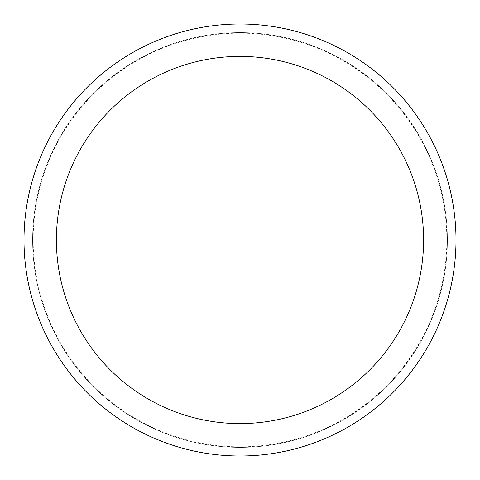 <?xml version="1.0" encoding="UTF-8"?>
<svg xmlns="http://www.w3.org/2000/svg" width="480" height="480" viewBox="0 0 480 480"><rect width="100%" height="100%" fill="white"/><g stroke="black" fill="none" stroke-linecap="round" stroke-linejoin="round"><path stroke-width="0.36" stroke-dasharray="2.4 1.8" d="M240 447.384A207.384 207.384 0 0 0 447.384 240A207.384 207.384 0 0 0 240 32.616A207.384 207.384 0 0 0 32.616 240A207.384 207.384 0 0 0 240 447.384A207.384 207.384 0 0 0 447.384 240A207.384 207.384 0 0 0 240 32.616A207.384 207.384 0 0 0 32.616 240A207.384 207.384 0 0 0 240 447.384M446.838 240A206.838 206.838 0 0 0 240 33.162A206.838 206.838 0 0 0 33.162 240A206.838 206.838 0 0 0 240 446.838A206.838 206.838 0 0 0 446.838 240M447.384 240A207.384 207.384 0 0 0 240 32.616A207.384 207.384 0 0 0 32.616 240A207.384 207.384 0 0 0 240 447.384A207.384 207.384 0 0 0 447.384 240A207.384 207.384 0 0 0 240 32.616A207.384 207.384 0 0 0 32.616 240A207.384 207.384 0 0 0 240 447.384A207.384 207.384 0 0 0 447.384 240M456 240A216 216 0 0 0 240 24A216 216 0 0 0 24 240A216 216 0 0 0 240 456A216 216 0 0 0 456 240"/><path stroke-width="0.72" d="M423.6 240A183.6 183.6 0 0 0 240 56.4A183.6 183.6 0 0 0 56.4 240A183.6 183.6 0 0 0 240 423.6A183.6 183.6 0 0 0 423.6 240M456 240A216 216 0 0 0 240 24A216 216 0 0 0 24 240A216 216 0 0 0 240 456A216 216 0 0 0 456 240"/></g></svg>
